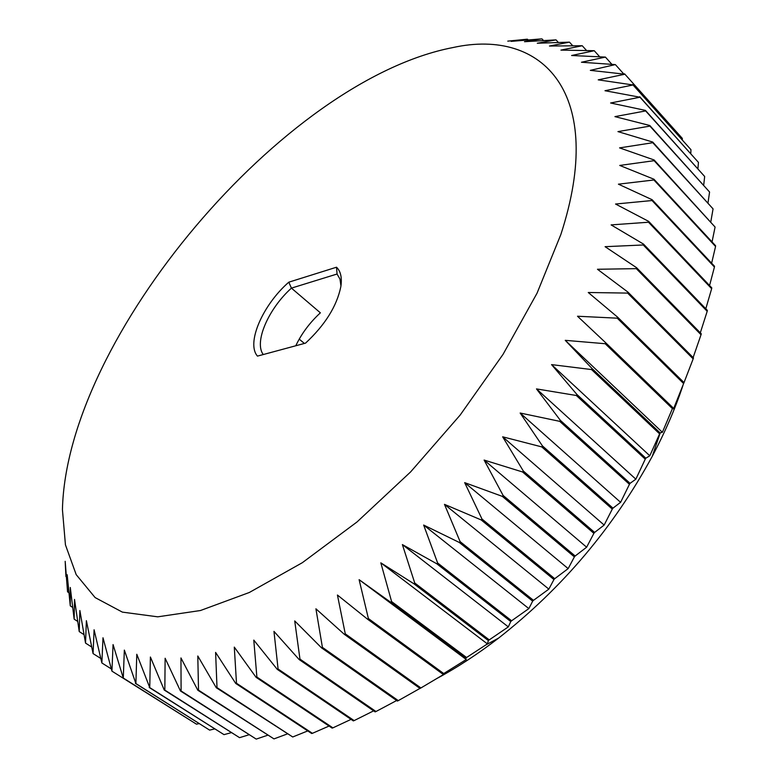 <?xml version="1.0" encoding="UTF-8"?>
<svg xmlns="http://www.w3.org/2000/svg" width="778" height="778" viewBox="0 0 778 778"><rect width="100%" height="100%" fill="white"/><g stroke="black" fill="none" stroke-linecap="round" stroke-linejoin="round"><path stroke-width="1.17" d="M288.794 282.181L336.524 267.214C340.715 271.259 342.155 277.727 340.842 286.635C336.845 306.133 325.078 324.961 305.56 343.127L257.46 356.11C245.994 343.215 262.74 304.888 288.794 282.181L291.429 288.123C268.439 308.74 253.823 342.31 263.265 354.535M560.812 234.606C606.908 93.35 542.908 27.745 453.029 47.536C283.892 80.046 66.305 337.496 62.435 509.687L65.44 544.843L76.195 574.641L95.12 597.582L122.37 612.121L157.73 616.828L200.481 610.516L249.31 592.496L302.302 562.718L357.005 521.98L410.599 471.935L460.168 415.053L503.035 354.379L537.053 293.17L560.812 234.606M336.524 267.214L337.059 274.021L291.429 288.123L320.371 312.824C309.761 322.627 301.563 333.606 295.776 345.763M337.059 274.021L339.957 279.059L340.959 285.866M65.926 576.547L65.177 561.308L67.55 591.834L67.19 574.757L70.273 605.868L70.292 587.487L74.153 619.152L74.513 599.439L79.23 631.59L79.871 610.526L85.531 643.095L86.387 620.669L93.068 653.588L94.089 629.772L101.869 662.963L102.988 637.775L111.935 671.142L113.063 644.573L123.284 678.037L124.344 650.097L135.887 683.551L136.792 654.269L149.746 687.596L150.397 657.011L164.236 690.037L164.829 690.105L165.131 658.256L180.457 690.981L181.099 690.981L180.953 657.935L197.826 690.232L198.516 690.164L197.797 656L216.274 687.733L217.004 687.606L215.603 652.402L235.724 683.444L236.493 683.249L234.295 647.111L256.088 677.327L256.886 677.055L253.784 640.1L277.26 669.352L278.086 669.012L273.963 631.376L299.122 659.53L299.968 659.112L294.716 620.932L321.547 647.86L322.413 647.374L315.917 608.804L344.391 634.381L345.267 633.827L337.428 595.034L367.498 619.152L368.383 618.529L359.115 579.678L390.702 602.24L391.597 601.559L380.821 562.834L413.847 583.733L414.732 582.994L402.382 544.581L436.759 563.758L437.625 562.971L423.65 525.043L459.253 542.441L460.099 541.605L444.471 504.348L481.164 519.928L481.99 519.043L464.67 482.632L502.325 496.374L503.113 495.46L484.111 460.061L522.563 471.974L523.322 471.021L502.656 436.808L541.741 446.893L542.451 445.92L520.151 413.021L559.703 421.336L560.364 420.353L536.489 388.903L576.342 395.496L576.945 394.504L551.553 364.61L591.533 369.56L592.077 368.568L565.246 340.336L605.187 343.72L605.673 342.738L577.509 316.238L617.236 318.173L617.664 317.21L588.256 292.499L627.613 293.092L627.982 292.149L597.465 269.266L636.297 268.643L636.599 267.72L605.09 246.684L643.26 244.973L643.494 244.088L611.119 224.9L648.502 222.226L648.667 221.38L615.554 204.031L652.042 200.529L652.139 199.722L618.422 184.172L653.899 179.981L653.938 179.222L619.755 165.442L654.133 160.686L654.113 159.967L619.58 147.888L652.791 142.705L652.703 142.043L617.956 131.608L649.931 126.104L649.786 125.501L614.931 116.622L645.633 110.933L645.439 110.388L610.594 102.988L639.973 97.221L604.992 90.725L633.029 84.977L598.214 79.842L624.899 74.211L590.337 70.351L615.291 64.603L581.448 62.24L605.42 57.095L571.616 55.501L594.246 50.716L560.928 50.103L582.236 45.737L549.462 46.028L569.467 42.138L537.287 43.237L556.027 39.873L524.498 41.701L541.449 38.9L511.146 41.37L526.881 39.231L507.771 41.137M643.26 244.973L707.183 311.297L700.317 332.828M707.183 311.297L707.387 310.412L643.494 244.088M648.502 222.226L711.646 288.696L705.802 308.769M711.646 288.696L711.782 287.85L648.667 221.38M652.042 200.529L714.428 267.049L709.565 285.516M714.428 267.049L714.496 266.241L652.139 199.722M653.899 179.981L715.556 246.47L711.637 263.197M715.556 246.47L715.565 245.712L653.938 179.222M654.133 160.686L715.089 227.059L712.045 241.909M715.089 227.059L654.113 159.967M652.791 142.705L713.066 208.883L710.82 221.749M713.066 208.883L652.703 142.043M649.931 126.104L709.575 192.02L708.019 202.786M709.575 192.02L649.786 125.501M645.633 110.933L704.673 176.509L703.701 185.086M704.673 176.509L645.439 110.388M639.973 97.221L698.44 162.388L697.924 168.69M698.44 162.388L639.73 96.725M633.029 84.977L690.961 149.687L690.767 153.626M690.961 149.687L632.738 84.539M624.899 74.211L682.325 138.406L682.306 139.904M682.325 138.406L624.569 73.832M615.67 64.924L623.538 73.725M605.42 57.095L611.926 64.36M594.246 50.716L599.537 56.6M582.236 45.737L586.427 50.385M569.467 42.138L572.676 45.678M556.027 39.873L558.332 42.411M541.994 38.91L543.472 40.514M527.445 39.201L528.145 39.95M67.55 591.834L68.892 592.71M70.273 605.868L72.617 607.394M74.153 619.152L77.596 621.359M79.23 631.59L83.878 634.556M85.531 643.095L91.503 646.888M93.068 653.588L100.518 658.295M101.869 662.963L110.972 668.71M111.935 671.142L184.746 716.839M122.827 677.803L196.455 724.162L123.284 678.037M199.139 723.628L196.455 724.162M135.382 683.366L209.622 730.114L135.887 683.551M214.65 728.928L209.622 730.114M149.191 687.47L224.006 734.636L149.746 687.596M231.251 732.682L224.006 734.636M164.236 690.037L239.556 737.661L164.829 690.105M248.911 734.811L239.556 737.661M180.457 690.981L256.234 739.1L181.099 690.981M267.593 735.259L256.234 739.1M197.826 690.232L273.982 738.896L198.516 690.164M287.228 733.975L273.982 738.896M216.274 687.733L292.732 736.98L217.004 687.606M307.748 730.921L292.732 736.98M235.724 683.444L311.647 733.489L312.416 733.314L236.493 683.249M329.055 726.059L312.416 733.314M256.088 677.327L332.118 728.101L332.916 727.858L256.886 677.055M351.063 719.368L332.916 727.858M277.26 669.352L353.329 720.905L354.146 720.593L278.086 669.012M373.635 710.849L354.146 720.593M299.122 659.53L375.142 711.889L375.988 711.51L299.968 659.112M396.654 700.521L375.988 711.51M321.547 647.86L397.432 701.066L398.287 700.618L322.413 647.374M419.974 688.413L398.287 700.618M344.391 634.381L420.052 688.472L420.917 687.956L345.267 633.827M367.498 619.152L442.857 674.137L445.016 673.641L420.917 687.956M442.857 674.137L443.732 673.554L368.383 618.529M359.115 579.678L466.255 659.511L443.732 673.554M390.702 602.24L465.691 658.149L466.255 659.511M465.691 658.149L466.567 657.507L391.597 601.559M380.821 562.834L487.398 643.902L466.567 657.507M413.847 583.733L488.38 640.576L487.398 643.902M488.38 640.576L489.245 639.876L414.732 582.994M402.382 544.581L508.316 626.893L489.245 639.876M436.759 563.758L510.767 621.534L508.316 626.893M510.767 621.534L511.613 620.776L437.625 562.971M423.65 525.043L528.846 608.6L511.613 620.776M459.253 542.441L532.667 601.141L528.846 608.6M532.667 601.141L533.494 600.344L460.099 541.605M444.471 504.348L548.84 589.131L533.494 600.344M481.164 519.928L553.936 579.542L548.84 589.131M553.936 579.542L554.733 578.696L481.99 519.043M464.67 482.632L568.154 568.621L554.733 578.696M502.325 496.374L574.388 556.892L568.154 568.621M574.388 556.892L575.156 556.007L503.113 495.46M484.111 460.061L586.631 547.206L575.156 556.007M522.563 471.974L593.886 533.348L586.631 547.206M593.886 533.348L594.616 532.424L523.322 471.021M502.656 436.808L604.156 525.062L594.616 532.424M541.741 446.893L612.286 509.084L604.156 525.062M612.286 509.084L612.967 508.151L542.451 445.92M520.151 413.021L620.601 502.325L612.967 508.151M559.703 421.336L629.441 484.295L620.601 502.325M629.441 484.295L630.073 483.342L560.364 420.353M536.489 388.903L635.85 479.18L630.073 483.342M576.342 395.496L645.254 459.156L635.85 479.18M645.254 459.156L645.828 458.193L576.945 394.504M551.553 364.61L649.805 455.782L645.828 458.193M591.533 369.56L659.608 433.871L649.805 455.782M659.608 433.871L660.123 432.899L592.077 368.568M565.246 340.336L662.379 432.305L660.123 432.899M605.187 343.72L672.416 408.606L662.379 432.305M672.416 408.606L672.873 407.633L605.673 342.738M617.236 318.173L683.619 383.544L673.505 408.917L672.873 407.633M683.619 383.544L684.018 382.591L617.664 317.21M627.613 293.092L693.169 358.862L684.018 382.591M693.169 358.862L693.499 357.929L627.982 292.149M636.297 268.643L701.027 334.735L693.13 357.559M701.027 334.735L701.289 333.82L636.599 267.72M437.275 678.28C457.765 667.174 478.217 653.773 498.63 638.067C562.358 588.022 613.579 527.416 652.295 456.248C665.025 432.276 675.226 408.713 682.899 385.548M299.209 339.12L304.383 343.438M652.295 456.248L660.211 432.879M498.63 638.067L485.686 645.03"/></g></svg>
